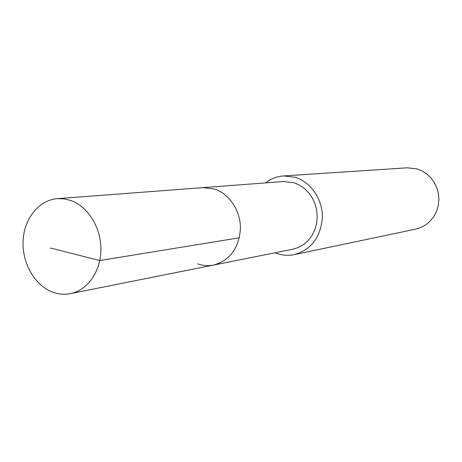 <?xml version="1.0" encoding="UTF-8"?>
<svg xmlns="http://www.w3.org/2000/svg" width="462" height="462" viewBox="0 0 462 462"><rect width="100%" height="100%" fill="white"/><g stroke="black" fill="none" stroke-linecap="round" stroke-linejoin="round"><path stroke-width="0.69" d="M52.258 291.967C34.488 285.129 21.905 262.722 23.1 240.638C24.163 218.549 38.958 200.011 57.352 198.654L63.889 198.839L70.391 200.369C87.688 206.179 101.045 227.333 100.935 249.301C100.935 271.281 87.555 290.321 70.38 293.641C64.287 294.82 58.247 294.259 52.258 291.967M214.293 188.975L202.951 187.636L214.293 188.975C229.291 193.642 240.685 210.759 240.436 228.621C238.894 248.244 229.937 260.389 213.571 265.055C229.937 260.389 238.894 248.244 240.436 228.621C240.685 210.759 229.291 193.642 214.293 188.975M197.776 263.889C202.991 265.696 208.258 266.083 213.571 265.055L292.793 249.237L298.394 247.482L303.574 244.56L308.137 240.563L311.914 235.643L314.755 229.972L316.551 223.758L317.227 217.238L316.765 210.655L315.171 204.256L312.508 198.285L308.887 192.96L304.441 188.484L299.336 185.019L293.774 182.686L283.506 181.537L57.352 198.654M265.477 182.906C270.836 178.754 276.836 176.438 283.483 175.947L295.033 177.281C310.741 181.924 322.643 199.162 322.384 217.279C320.778 237.179 311.411 249.63 294.277 254.631C288.548 255.798 282.877 255.451 277.258 253.598L275.063 252.778M294.277 254.631L415.713 229.129L421.026 227.437L425.941 224.705L430.266 221.021L433.847 216.516L436.544 211.353L438.247 205.723L438.9 199.827L438.473 193.89L436.977 188.132L434.476 182.767L431.058 177.991L426.859 173.989L422.037 170.894L416.764 168.815L407.299 167.81L283.483 175.947M50.341 248.002L99.798 260.556L239.368 237.791M213.571 265.055L70.38 293.641"/></g></svg>
